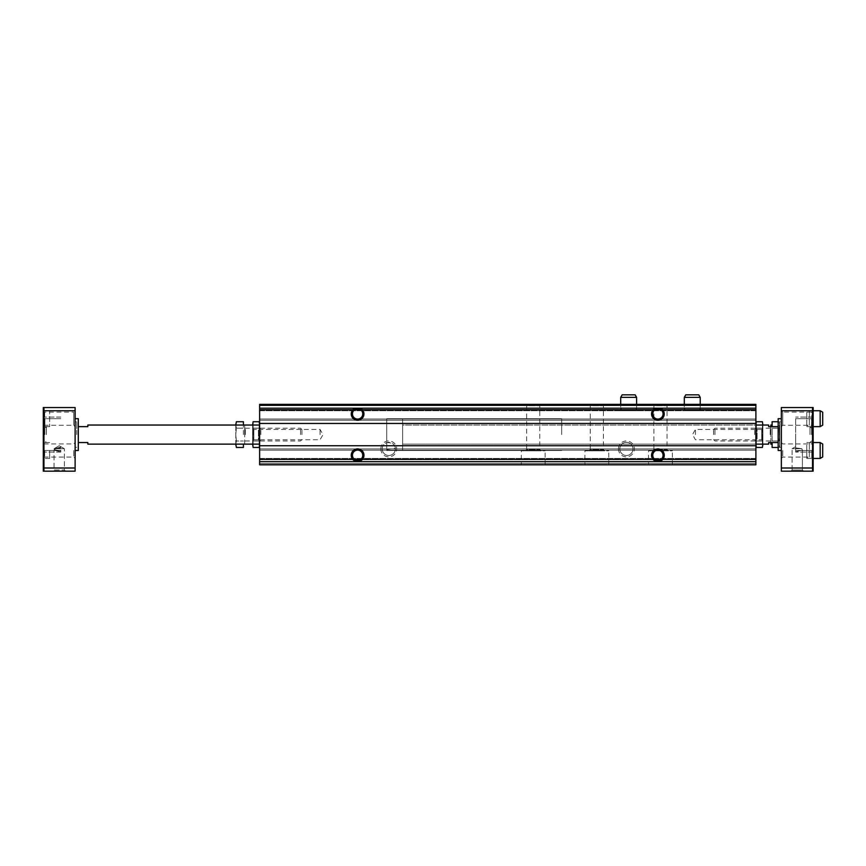 <?xml version="1.0" encoding="UTF-8"?>
<svg xmlns="http://www.w3.org/2000/svg" width="866" height="866" viewBox="0 0 866 866"><rect width="100%" height="100%" fill="white"/><g stroke="black" fill="none" stroke-linecap="round" stroke-linejoin="round"><path stroke-width="0.65" stroke-dasharray="4.33 3.25" d="M395.329 448.361C395.199 444.475 392.32 442.569 386.712 442.667A6.571 6.571 0 0 0 389.05 455.473A6.571 6.571 0 0 0 395.329 448.361L386.712 449.551L386.712 450.493L386.712 418.689L386.712 449.551M382.209 448.902A6.571 6.571 0 0 0 392.071 454.596A6.571 6.571 0 0 0 392.071 443.208A6.571 6.571 0 0 0 382.209 448.902M259.627 405.007L259.627 464.815L259.627 459.727L259.627 464.815L259.627 463.537L259.627 464.815L755.899 464.815L755.899 404.368L755.899 420.27L755.899 404.368L259.627 404.368L755.899 404.368L259.627 404.368L259.627 410.094L755.899 410.094L259.627 410.094L755.899 410.094L259.627 410.094L259.627 410.733L259.627 404.368L755.899 404.368L259.627 404.368L259.627 410.094L755.899 410.094L259.627 410.094L755.899 410.094L259.627 410.094L259.627 420.27L755.899 420.27L755.899 419.003L755.899 420.27L259.627 420.27L259.627 404.368L259.627 405.007L755.899 405.007M380.824 448.902A7.956 7.956 0 0 0 392.753 455.797A7.956 7.956 0 0 0 392.753 442.017A7.956 7.956 0 0 0 380.824 448.902M618.465 448.902A7.956 7.956 0 0 0 630.394 455.797A7.956 7.956 0 0 0 630.394 442.017A7.956 7.956 0 0 0 618.465 448.902M525.251 404.368L541.163 404.368L525.251 404.368L526.636 405.743L539.789 405.743L526.636 405.743L526.636 449.432L539.789 449.432L526.636 449.432L525.251 450.818L541.163 450.818L525.251 450.818M588.88 404.368L604.782 404.368L588.88 404.368L590.255 405.743L603.407 405.743L590.255 405.743L590.255 449.432L603.407 449.432L590.255 449.432L588.88 450.818L604.782 450.818L588.88 450.818M652.509 404.368L668.411 404.368L652.509 404.368L653.884 405.743L667.037 405.743L653.884 405.743L653.884 449.432L667.037 449.432L653.884 449.432L652.509 450.818L668.411 450.818L652.509 450.818M620.695 410.733L636.597 410.733L620.695 410.733L620.695 404.368L636.597 404.368L620.695 404.368L620.695 408.189L636.597 408.189L620.695 408.189L622.167 410.733L635.124 410.733L622.167 410.733M684.313 410.733L700.226 410.733L684.313 410.733L684.313 404.368L700.226 404.368L684.313 404.368L684.313 408.189L700.226 408.189L684.313 408.189L685.785 410.733L698.754 410.733L685.785 410.733M755.899 410.733L755.899 419.003L755.899 410.733L259.627 410.733L259.627 420.27L755.899 420.27L259.627 420.27L259.627 410.733L755.899 410.733M259.627 423.452L755.899 423.452M259.627 445.73L755.899 445.73M259.627 464.815L755.899 464.815L755.899 448.902L755.899 464.815L259.627 464.815M259.627 459.727L259.627 459.088L755.899 459.088L259.627 459.088L755.899 459.088L259.627 459.088L259.627 458.45L259.627 459.727L259.627 459.088L755.899 459.088L259.627 459.088L755.899 459.088L259.627 459.088L259.627 448.902L755.899 448.902L755.899 450.179L755.899 448.902L259.627 448.902L259.627 463.537L259.627 459.727L755.899 459.727L259.627 459.727M521.278 464.815L545.136 464.815L521.278 464.815L521.278 450.818L545.136 450.818L521.278 450.818M584.907 464.815L608.766 464.815L584.907 464.815L584.907 450.818L608.766 450.818L584.907 450.818M648.526 464.815L672.384 464.815L648.526 464.815L648.526 450.818L672.384 450.818L648.526 450.818M755.899 458.45L755.899 450.179L755.899 458.45L259.627 458.45L259.627 448.902L755.899 448.902L259.627 448.902L259.627 458.45L755.899 458.45M259.627 434.591L259.627 425.044L259.627 434.591M755.899 434.591L755.899 425.044L755.899 434.591M652.758 455.267A5.153 5.153 0 0 0 660.487 459.738A5.153 5.153 0 0 0 660.487 450.807A5.153 5.153 0 0 0 652.758 455.267M652.758 413.916A5.153 5.153 0 0 0 660.487 418.375A5.153 5.153 0 0 0 660.487 409.445A5.153 5.153 0 0 0 652.758 413.916M352.451 455.267A5.153 5.153 0 0 0 360.18 459.738A5.153 5.153 0 0 0 360.18 450.807A5.153 5.153 0 0 0 352.451 455.267M352.451 413.916A5.153 5.153 0 0 0 360.18 418.375A5.153 5.153 0 0 0 360.18 409.445A5.153 5.153 0 0 0 352.451 413.916M619.84 448.902A6.571 6.571 0 0 0 629.701 454.596A6.571 6.571 0 0 0 629.701 443.208A6.571 6.571 0 0 0 619.84 448.902A6.571 6.571 0 0 0 626.421 455.484A6.571 6.571 0 0 0 632.992 448.902A6.571 6.571 0 0 0 626.421 442.331A6.571 6.571 0 0 0 619.84 448.902M561.677 434.591L561.677 418.689L561.677 434.591M386.712 434.591L386.712 418.689L386.712 434.591M754.687 434.591L754.687 429.439L754.687 434.591M695.452 434.591L695.452 429.439L695.452 434.591M320.063 434.591L320.063 429.439L320.063 434.591M260.828 434.591L260.828 429.439L260.828 434.591M259.627 444.139L87.834 444.139L87.834 442.548L78.297 442.548L78.297 426.635L78.297 442.548L78.297 426.635L78.297 442.548L87.834 442.548L87.834 444.139L87.834 442.548L78.297 442.548M78.297 426.635L87.834 426.635L78.297 426.635L87.834 426.635L87.834 425.044L87.834 426.635L87.834 425.044L259.627 425.044M60.793 451.825L60.793 450.201C57.113 450.526 54.883 450.028 54.082 448.707L60.793 447.127L54.082 448.707C54.872 450.017 57.113 450.526 60.793 450.201L60.793 451.825L54.049 450.179L54.634 448.707L60.793 447.895L54.634 448.707L54.049 450.179L60.793 451.825M43.939 434.591L43.939 417.098L43.939 434.591M44.891 434.591L44.891 418.689L44.891 434.591M52.848 471.18L65.567 471.18L52.848 471.18L65.567 471.18L52.848 471.18L54.049 469.967L64.365 469.967L54.049 469.967L54.049 450.179L54.049 469.967L64.365 469.967L54.049 469.967L52.848 471.18M43.3 471.18L75.115 471.18L75.115 407.55L43.3 407.55L43.3 471.18M43.939 467.997L43.939 407.55L43.939 471.18L43.939 467.997L75.115 467.997M43.939 410.733L75.115 410.733L75.115 450.493L75.115 410.733L73.74 412.108L73.74 425.26L73.74 412.108L44.675 412.108L44.675 425.26L44.675 412.108L43.3 410.733L43.3 426.635L43.3 410.733L43.3 426.635L43.3 410.733L49.665 410.733L49.665 426.635L49.665 410.733M43.3 450.493L43.3 458.45L43.3 450.493M75.115 450.493L75.115 458.45L75.115 442.548L75.115 450.493L78.297 450.493L78.297 418.689L78.297 450.493L78.297 418.689L75.115 418.689M811.561 434.591L811.561 418.689L811.561 434.591M795.659 451.825L795.659 448.707L792.098 448.707L801.819 448.707L802.403 450.179L795.659 451.825L795.659 447.127L795.659 447.895L801.819 448.707L792.098 448.707L795.659 448.707L795.659 434.591L795.659 450.493L795.659 418.689L795.659 452.084L795.659 417.098L795.659 447.895L801.819 448.707L802.403 450.179L795.659 451.825M792.098 469.967L792.098 448.707L792.098 469.967L802.403 469.967L792.098 469.967L802.403 469.967L792.098 469.967L790.885 471.18L803.616 471.18L790.885 471.18L803.616 471.18L790.885 471.18L792.098 469.967M812.524 410.733L812.524 467.997L781.348 467.997L781.348 471.18L813.152 471.18L813.152 407.55L812.524 407.55L812.524 410.733L781.348 410.733L781.348 407.55L812.524 407.55L812.524 471.18L812.524 407.55M781.348 467.997L781.348 410.733L781.348 450.493L781.348 410.733L782.723 412.108L782.723 425.26L782.723 412.108L811.778 412.108L811.778 425.26L811.778 412.108L813.152 410.733L813.152 426.635L813.152 410.733L813.152 426.635L813.152 410.733L806.798 410.733L806.798 426.635L806.798 410.733M813.152 450.493L813.152 458.45L813.152 450.493M812.524 467.997L812.524 471.18M781.348 450.493L781.348 458.45L781.348 442.548L781.348 450.493L778.166 450.493L778.166 418.689L778.166 442.548L768.618 442.548L768.618 444.139L768.618 442.548L778.166 442.548L778.166 426.635L768.618 426.635L768.618 425.044L768.618 426.635L768.618 425.044L402.614 425.044L402.614 450.493L402.614 418.689L402.614 444.139L402.614 425.044L755.899 425.044M812.524 434.591L812.524 417.098L812.524 434.591M811.778 450.493L811.778 457.075L811.778 450.493M782.723 450.493L782.723 457.075L782.723 450.493M806.798 450.493L806.798 458.45L806.798 450.493M778.166 442.548L778.166 426.635L778.166 442.548L768.618 442.548L768.618 444.139L402.614 444.139L755.899 444.139M778.166 426.635L768.618 426.635L778.166 426.635L778.166 450.493L778.166 418.689L781.348 418.689M402.614 434.591L402.614 418.689L402.614 434.591M810.002 434.591L810.002 426.635L810.002 434.591M43.939 471.18L43.939 407.55M46.45 434.591L46.45 426.635L46.45 434.591M59.202 445.73L64.365 448.707L54.082 448.707L64.365 448.707L54.634 448.707L64.365 448.707L59.202 445.73L54.623 448.371L59.202 445.73M73.74 450.493L73.74 457.075L73.74 450.493M44.675 450.493L44.675 457.075L44.675 450.493M49.665 450.493L49.665 458.45L49.665 450.493M76.706 434.591L76.706 421.861L76.706 434.591M772.115 447.451L772.115 441.021L779.129 441.021L779.757 444.236L779.129 447.451L779.757 444.236L779.129 421.731L779.757 424.946L779.129 428.161L779.757 447.311L779.757 421.861L779.129 441.021L772.115 441.021L772.115 428.161L772.115 442.548M822.7 444.009L822.7 456.977M820.156 442.548L820.156 458.45M806.798 456.977L806.798 444.009L806.798 456.977L809.342 458.45L809.342 442.548L809.342 458.45L813.152 458.45L806.798 458.45M822.7 412.205L822.7 425.174M820.156 410.733L820.156 426.635M806.798 425.174L806.798 412.205L806.798 425.174L809.342 426.635L809.342 410.733L809.342 426.635L813.152 426.635L806.798 426.635M755.899 423.615L755.899 445.568L755.899 423.615M762.892 440.956L761.69 439.744L757.101 439.744L755.899 440.956L754.687 439.744L695.452 439.744L692.475 434.591L695.452 429.439L754.687 429.439L755.899 428.226L755.899 440.956L755.899 428.226L757.101 429.439L757.101 439.744L757.101 429.439L761.69 429.439L761.69 439.744L761.69 429.439L762.892 428.226L762.892 440.956L762.892 428.226M756.397 441.021L756.397 421.731L756.397 447.451L756.397 441.021L762.394 441.021L762.394 421.731L762.394 447.451L762.394 441.021L756.397 441.021M756.397 428.161L762.394 428.161L756.397 428.161M762.892 425.044L762.892 444.139M762.892 445.568L762.892 423.615M772.115 434.591L772.115 425L772.115 434.591M772.115 426.635L772.115 421.731M770.848 442.548L770.848 426.635M770.848 425L770.848 444.182M770.848 434.591L770.848 427.588L770.848 434.591M714.948 434.591L714.948 428.226L714.948 434.591M713.584 434.591L713.584 429.59L713.584 434.591M779.129 428.161L772.115 428.161L779.129 428.161M779.757 423.452L779.757 434.591L779.757 423.452L779.129 421.731L778.166 421.731M779.757 445.73L779.757 434.591L779.757 445.73L779.129 447.451L778.166 447.451M259.627 445.568L259.627 423.615L259.627 445.568M252.623 428.226L253.835 429.439L258.414 429.439L259.627 428.226L260.828 429.439L320.063 429.439L323.04 434.591L320.063 439.744L260.828 439.744L259.627 440.956L259.627 428.226L259.627 440.956L258.414 439.744L258.414 429.439L258.414 439.744L253.835 439.744L253.835 429.439L253.835 439.744L252.623 440.956L252.623 428.226L252.623 440.956M259.118 428.161L259.118 447.451L259.118 421.731L259.118 428.161L253.132 428.161L253.132 447.451L253.132 421.731L253.132 428.161L259.118 428.161M259.118 441.021L253.132 441.021L259.118 441.021M252.623 444.139L252.623 425.044M252.623 423.615L252.623 445.568M243.4 434.591L243.4 425L243.4 434.591M243.4 421.731L243.4 425.044M243.4 444.139L243.4 447.451M244.667 425.044L244.667 444.139M244.667 444.182L244.667 425M244.667 434.591L244.667 427.588L244.667 434.591M300.567 434.591L300.567 428.226L300.567 434.591M301.931 434.591L301.931 429.59L301.931 434.591M236.396 441.021L235.769 434.591L236.396 428.161L243.4 428.161L236.396 428.161L235.769 434.591L236.396 441.021L243.4 441.021L236.396 441.021L235.769 444.236L236.396 441.021M235.769 445.73L235.769 424.946L236.396 428.161L235.769 424.946L236.396 421.731M235.769 425.044L235.769 444.139M235.769 424.946L235.769 423.452M685.785 394.82L698.754 394.82M684.313 397.375L700.226 397.375M700.226 410.733L700.226 404.368L700.226 408.189L698.754 410.733M622.167 394.82L635.124 394.82M620.695 397.375L636.597 397.375M636.597 410.733L636.597 404.368L636.597 408.189L635.124 410.733M259.627 461.632L755.899 461.632M259.627 408.189L755.899 408.189M259.627 405.645L755.899 405.645L259.627 405.645M259.627 409.456L755.899 409.456L259.627 409.456M259.627 419.003L755.899 419.003L259.627 419.003M259.627 463.537L755.899 463.537L259.627 463.537M259.627 450.179L755.899 450.179L259.627 450.179M770.21 434.591L770.21 428.226L770.21 434.591M245.305 434.591L245.305 428.226L245.305 434.591M672.384 464.815L672.384 450.818M668.411 404.368L667.037 405.743L667.037 449.432L668.411 450.818M608.766 464.815L608.766 450.818M604.782 404.368L603.407 405.743L603.407 449.432L604.782 450.818M545.136 464.815L545.136 450.818M541.163 404.368L539.789 405.743L539.789 449.432L541.163 450.818M561.677 418.689L386.712 418.689L561.677 418.689M561.677 450.493L386.712 450.493L561.677 450.493M60.793 417.098L43.939 417.098L60.793 417.098M60.793 452.084L43.939 452.084L60.793 452.084M60.793 418.689L44.891 418.689L60.793 418.689M60.793 450.493L44.891 450.493L60.793 450.493M802.403 469.967L802.403 450.179L802.403 469.967L803.616 471.18L802.403 469.967M795.659 446.64L792.098 448.707L795.659 446.64M781.348 458.45L782.723 457.075L811.778 457.075L813.152 458.45M781.348 442.548L782.723 443.922L811.778 443.922L813.152 442.548L806.798 442.548M781.348 426.635L782.723 425.26L811.778 425.26L813.152 426.635M402.614 418.689L386.712 418.689L402.614 418.689M402.614 450.493L386.712 450.493L402.614 450.493M812.524 417.098L795.659 417.098L812.524 417.098M812.524 452.084L795.659 452.084L812.524 452.084M811.561 418.689L795.659 418.689L811.561 418.689M811.561 450.493L795.659 450.493L811.561 450.493M811.561 426.635L810.002 426.635L811.561 428.194L810.002 426.635L811.561 426.635M811.561 442.548L810.002 442.548L811.561 440.978L810.002 442.548L811.561 442.548M46.45 426.635L44.891 426.635L46.45 426.635L44.891 428.194L46.45 426.635M46.45 442.548L44.891 442.548L46.45 442.548L44.891 440.978L46.45 442.548M64.365 469.967L65.567 471.18L64.365 469.967L64.365 448.707L64.365 469.967M49.665 426.635L43.3 426.635L44.675 425.26L73.74 425.26L75.115 426.635M49.665 458.45L43.3 458.45L44.675 457.075L73.74 457.075L75.115 458.45M49.665 442.548L43.3 442.548L44.675 443.922L73.74 443.922L75.115 442.548M76.706 421.861L75.115 421.861M76.706 447.311L75.115 447.311M781.348 421.861L779.757 421.861M781.348 447.311L779.757 447.311M813.152 442.548L809.342 442.548L806.798 444.009M813.152 410.733L809.342 410.733L806.798 412.205M713.584 429.59L714.948 428.226L770.21 428.226L770.848 427.588M713.584 439.582L714.948 440.956L770.21 440.956L770.848 441.584M301.931 439.582L300.567 440.956L245.305 440.956L244.667 441.584M301.931 429.59L300.567 428.226L245.305 428.226L244.667 427.588"/><path stroke-width="1.3" d="M259.627 405.007L755.899 405.007L755.899 404.368L259.627 404.368L259.627 408.189L755.899 408.189L755.899 464.815L259.627 464.815L259.627 461.632L357.604 461.632A6.365 6.365 0 0 0 363.969 455.267A6.365 6.365 0 0 0 357.604 448.902A6.365 6.365 0 0 0 351.239 455.267A6.365 6.365 0 0 0 357.604 461.632L657.911 461.632A6.365 6.365 0 0 0 664.276 455.267A6.365 6.365 0 0 0 657.911 448.902A6.365 6.365 0 0 0 651.546 455.267A6.365 6.365 0 0 0 657.911 461.632L755.899 461.632M755.899 405.007L755.899 408.189M354.833 408.189A6.365 6.365 0 0 0 356.651 420.205A6.365 6.365 0 0 0 360.375 408.189M259.627 408.189L259.627 423.452L755.899 423.452M655.14 408.189A6.365 6.365 0 0 0 656.958 420.205A6.365 6.365 0 0 0 660.682 408.189M259.627 423.452L259.627 445.73L755.899 445.73M259.627 445.73L259.627 461.632M652.758 455.267A5.153 5.153 0 0 0 660.487 459.738A5.153 5.153 0 0 0 660.487 450.807A5.153 5.153 0 0 0 652.758 455.267M652.758 413.916A5.153 5.153 0 0 0 660.487 418.375A5.153 5.153 0 0 0 660.487 409.445A5.153 5.153 0 0 0 652.758 413.916M352.451 455.267A5.153 5.153 0 0 0 360.18 459.738A5.153 5.153 0 0 0 360.18 450.807A5.153 5.153 0 0 0 352.451 455.267M352.451 413.916A5.153 5.153 0 0 0 360.18 418.375A5.153 5.153 0 0 0 360.18 409.445A5.153 5.153 0 0 0 352.451 413.916M78.297 442.548L87.834 442.548L87.834 444.139L259.627 444.139M259.627 425.044L87.834 425.044L87.834 426.635L78.297 426.635M43.939 467.997L43.939 471.18L75.115 471.18L75.115 467.997L43.939 467.997L43.939 410.733L75.115 410.733L75.115 467.997M43.939 471.18L43.3 471.18L43.3 407.55L75.115 407.55L75.115 410.733M43.939 407.55L43.939 410.733M813.152 471.18L812.524 471.18L812.524 407.55L813.152 407.55L813.152 471.18M812.524 407.55L781.348 407.55L781.348 471.18L812.524 471.18M781.348 467.997L812.524 467.997M781.348 410.733L812.524 410.733M778.166 442.548L768.618 442.548L768.618 444.139L755.899 444.139M778.166 426.635L768.618 426.635L768.618 425.044L755.899 425.044M781.348 450.493L778.166 450.493L778.166 418.689L781.348 418.689M75.115 450.493L78.297 450.493L78.297 418.689L75.115 418.689M820.156 442.548L820.156 458.45L822.7 456.977L822.7 444.009L820.156 442.548L813.152 442.548M820.156 458.45L813.152 458.45M820.156 410.733L820.156 426.635L822.7 425.174L822.7 412.205L820.156 410.733L813.152 410.733M820.156 426.635L813.152 426.635M755.899 423.615L756.397 421.731L762.394 421.731L762.892 425.044M755.899 445.568L756.397 447.451L762.394 447.451L762.892 444.139M772.115 442.548L772.115 447.451L778.166 447.451M778.166 421.731L772.115 421.731L772.115 426.635M770.848 426.635L770.848 425L772.115 425M772.115 444.182L770.848 444.182L770.848 442.548M259.627 445.568L259.118 447.451L253.132 447.451L252.623 444.139M259.627 423.615L259.118 421.731L253.132 421.731L252.623 425.044M243.4 425.044L243.4 421.731L236.396 421.731L235.769 425.044M235.769 444.139L236.396 447.451L235.769 444.236L236.396 447.451L243.4 447.451L243.4 444.139M244.667 444.139L243.4 444.182M243.4 425L244.667 425.044M236.396 421.731L235.769 424.946M684.313 397.375L700.226 397.375L698.754 394.82L685.785 394.82L684.313 397.375L684.313 404.368M700.226 397.375L700.226 404.368M620.695 397.375L636.597 397.375L635.124 394.82L622.167 394.82L620.695 397.375L620.695 404.368M636.597 397.375L636.597 404.368"/></g></svg>
